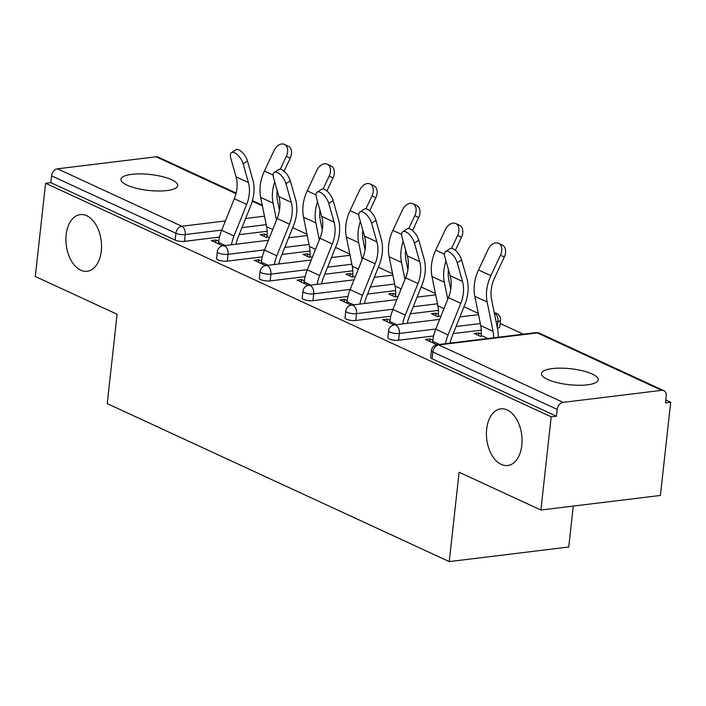 <?xml version="1.0" encoding="UTF-8"?>
<svg xmlns="http://www.w3.org/2000/svg" width="706" height="706" viewBox="0 0 706 706"><rect width="100%" height="100%" fill="white"/><g stroke="black" fill="none" stroke-linecap="round" stroke-linejoin="round"><path stroke-width="1.06" d="M101.285 251.054A28.549 17.615 -97 0 0 80.263 214.598A28.549 17.615 -97 0 0 66.152 234.824A28.549 17.615 -97 0 0 87.173 271.272A28.549 17.615 -97 0 0 101.285 251.054M521.805 445.301A28.549 17.615 -97 0 0 500.775 408.853A28.549 17.615 -97 0 0 486.663 429.071A28.549 17.615 -97 0 0 507.693 465.519A28.549 17.615 -97 0 0 521.805 445.301M592.157 373.986A28.549 8.013 6.3 0 0 560.979 368.144A28.549 8.013 6.3 0 0 541.484 373.571A28.549 8.013 6.3 0 0 547.565 379.422A28.549 8.013 6.3 0 0 578.735 385.264A28.549 8.013 6.3 0 0 598.229 379.837A28.549 8.013 6.3 0 0 592.157 373.986M171.637 179.73A28.549 8.013 6.3 0 0 140.459 173.897A28.549 8.013 6.3 0 0 120.964 179.324A28.549 8.013 6.3 0 0 127.045 185.175A28.549 8.013 6.3 0 0 158.223 191.008A28.549 8.013 6.3 0 0 177.718 185.59A28.549 8.013 6.3 0 0 171.637 179.73M573.272 506.078L568.754 547.009L449.245 561.597L107.233 403.611L117.099 314.258L35.3 276.47L45.59 183.286L50.814 182.651L175.159 240.084L175.909 233.28L51.564 175.838L50.814 182.651M670.7 402.252L665.476 402.897L666.226 396.084A6.689 4.916 114.8 0 0 663.808 390.647A6.689 4.916 114.8 0 0 661.707 390.339L563.106 402.376A6.689 4.916 114.8 0 0 557.175 409.392L556.425 416.205L551.192 416.84L540.911 510.023L660.41 495.444L670.7 402.252L665.793 399.993M523.314 334.176L500.13 323.463M478.253 313.358L463.992 306.766M435.434 293.581L421.164 286.989M392.607 273.796L378.345 267.212M349.788 254.019L335.526 247.427M306.969 234.233L292.708 227.65M51.564 175.838A6.689 4.916 -65.2 0 1 57.495 168.822L156.097 156.785A6.689 4.916 -65.2 0 1 158.197 157.094L236.113 193.082M540.911 510.023L459.112 472.243L449.245 561.597M551.192 416.84L45.59 183.286M222.822 245.829L211.403 240.552L215.93 239.996L215.657 242.511M266.877 237.693L260.179 234.595L264.706 234.048L264.432 236.563M218.719 241.284L215.93 239.996M267.133 235.16L264.706 234.048M497.28 327.54L497.951 321.406A6.689 1.88 -173.7 0 0 500.483 320.242L499.733 327.046A6.689 1.88 -173.7 0 1 497.412 328.184M481.289 330.161L453.234 333.585M433.608 335.977L398.599 340.248A6.689 1.88 -173.7 0 1 389.262 338.986A6.689 1.88 -173.7 0 1 387.832 337.609L388.582 330.805A6.689 1.88 -173.7 0 0 390.012 332.173A6.689 1.88 6.3 0 0 399.358 333.444L398.599 340.248M556.425 416.205L432.081 358.763A6.689 1.88 -173.7 0 1 430.651 357.395L431.41 350.582A6.689 1.88 -173.7 0 0 432.831 351.959L432.081 358.763M267.186 231.259L239.131 234.683M219.504 237.075L184.504 241.346A6.689 1.88 -173.7 0 1 175.159 240.084M390.003 320.409L387.215 319.121L382.678 319.668L394.098 324.945M438.161 316.809L431.463 313.72L435.99 313.164L435.708 315.679M438.408 314.285L435.99 313.164M395.651 290.598L367.597 294.023M347.961 296.414L312.961 300.685A6.689 1.88 -173.7 0 1 303.615 299.423A6.689 1.88 -173.7 0 1 302.194 298.056L302.945 291.243A6.689 1.88 -173.7 0 0 304.365 292.619A6.689 1.88 6.3 0 0 313.711 293.881L312.961 300.685M304.357 280.847L301.568 279.558L297.041 280.114L308.46 285.383M352.515 277.255L345.816 274.157L350.352 273.601L350.07 276.117M352.771 274.722L350.352 273.601M310.005 251.036L281.95 254.46M262.323 256.86L227.323 261.132A6.689 1.88 -173.7 0 1 217.977 259.861A6.689 1.88 -173.7 0 1 216.557 258.493L217.307 251.689A6.689 1.88 -173.7 0 0 218.728 253.057A6.689 1.88 6.3 0 0 228.073 254.319L227.323 261.132M309.696 257.469L302.998 254.381L307.525 253.825L307.251 256.34M309.952 254.945L307.525 253.825M261.538 261.07L258.749 259.782L254.222 260.329L265.641 265.606M352.823 270.813L324.778 274.237M305.142 276.637L270.142 280.909A6.689 1.88 -173.7 0 1 260.796 279.647A6.689 1.88 -173.7 0 1 259.376 278.27L260.126 271.466A6.689 1.88 -173.7 0 0 261.547 272.834A6.689 1.88 6.3 0 0 270.892 274.105L270.142 280.909M395.342 297.032L388.635 293.934L393.171 293.387L392.889 295.902M395.589 294.499L393.171 293.387M347.184 300.624L344.396 299.335L339.86 299.891L351.279 305.168M438.47 310.375L410.415 313.799M390.789 316.2L355.78 320.471A6.689 1.88 -173.7 0 1 346.434 319.2A6.689 1.88 -173.7 0 1 345.013 317.832L345.763 311.028A6.689 1.88 -173.7 0 0 347.193 312.396A6.689 1.88 6.3 0 0 356.53 313.658L355.78 320.471M480.98 336.594L474.282 333.497L478.809 332.941L478.536 335.465M481.236 334.062L478.809 332.941M432.822 340.186L430.033 338.898L425.506 339.454L436.926 344.722M258.749 259.782L258.475 262.297M301.568 279.558L301.294 282.073M344.396 299.335L344.113 301.85M387.215 319.121L386.932 321.636M430.033 338.898L429.751 341.413M231.506 152.62L235.875 149.787A10.034 4.43 57 0 1 242.105 152.187A10.034 4.43 57 0 1 247.506 161.065L243.146 163.889A10.034 4.43 -123 0 0 237.745 155.011A10.034 4.43 -123 0 0 231.506 152.62A10.034 4.43 -123 0 0 230.791 158.188L236.06 176.818A29.881 21.965 -65.2 0 1 236.898 188.555A29.881 21.965 -65.2 0 1 234.321 198.704L221.658 230.297A35.679 26.228 114.8 0 0 218.578 242.414L218.428 243.799M243.146 163.889L248.406 182.527A29.881 21.965 -65.2 0 1 249.253 194.265A29.881 21.965 -65.2 0 1 246.676 204.413L234.004 235.998A35.679 26.228 114.8 0 0 231.436 244.77M235.989 244.214A29.881 21.965 -65.2 0 1 238.037 237.419L250.709 205.825A35.679 26.228 114.8 0 0 253.781 193.709A35.679 26.228 114.8 0 0 252.774 179.695L247.506 161.065M277.158 190.532A29.881 21.965 114.8 0 0 277.123 190.858A29.881 21.965 114.8 0 0 277.502 200.645L279.452 210.282M269.463 237.64L267.009 236.501A29.881 21.965 114.8 0 0 266.639 226.714L260.69 197.398A35.679 26.228 -65.2 0 1 260.24 185.704A35.679 26.228 -65.2 0 1 264.415 171.064L273.999 150.616A10.034 6.804 -64.6 0 1 284.474 144.403L288.322 146.23A10.034 6.804 115.4 0 1 290.201 158.153L284.086 171.196M276.496 220.113L273.045 203.099A35.679 26.228 -65.2 0 1 272.595 191.414A35.679 26.228 -65.2 0 1 274.713 181.883M280.291 169.255L286.345 156.326A10.034 6.804 -64.6 0 0 284.474 144.403M274.325 172.396L278.693 169.572A10.034 4.43 57 0 1 284.933 171.964A10.034 4.43 57 0 1 290.325 180.842L285.965 183.675A10.034 4.43 -123 0 0 280.564 174.797A10.034 4.43 -123 0 0 274.325 172.396A10.034 4.43 -123 0 0 273.61 177.965L278.879 196.603A29.881 21.965 -65.2 0 1 279.717 208.332A29.881 21.965 -65.2 0 1 277.149 218.481L264.476 250.074A35.679 26.228 114.8 0 0 261.397 262.191L261.246 263.576M285.965 183.675L291.225 202.304A29.881 21.965 -65.2 0 1 292.072 214.042A29.881 21.965 -65.2 0 1 289.495 224.19L276.823 255.775A35.679 26.228 114.8 0 0 274.255 264.547M278.808 263.991A29.881 21.965 -65.2 0 1 280.856 257.196L293.528 225.611A35.679 26.228 114.8 0 0 296.599 213.486A35.679 26.228 114.8 0 0 295.593 199.48L290.325 180.842M317.144 192.182L321.512 189.349A10.034 4.43 57 0 1 327.752 191.741A10.034 4.43 57 0 1 333.153 200.628L328.784 203.452A10.034 4.43 -123 0 0 323.383 194.574A10.034 4.43 -123 0 0 317.144 192.182A10.034 4.43 -123 0 0 316.429 197.751L321.698 216.38A29.881 21.965 -65.2 0 1 322.536 228.117A29.881 21.965 -65.2 0 1 319.968 238.266L307.295 269.851A35.679 26.228 114.8 0 0 304.224 281.976L304.065 283.353M328.784 203.452L334.053 222.09A29.881 21.965 -65.2 0 1 334.891 233.818A29.881 21.965 -65.2 0 1 332.314 243.967L319.65 275.561A35.679 26.228 114.8 0 0 317.073 284.324M321.627 283.768A29.881 21.965 -65.2 0 1 323.675 276.973L336.347 245.388A35.679 26.228 114.8 0 0 339.418 233.271A35.679 26.228 114.8 0 0 338.412 219.257L333.153 200.628M359.972 211.959L364.331 209.126A10.034 4.43 57 0 1 370.571 211.526A10.034 4.43 57 0 1 375.971 220.404L371.603 223.237A10.034 4.43 -123 0 0 366.202 214.35A10.034 4.43 -123 0 0 359.972 211.959A10.034 4.43 -123 0 0 359.248 217.527L364.517 236.157A29.881 21.965 -65.2 0 1 365.364 247.894A29.881 21.965 -65.2 0 1 362.787 258.043L350.114 289.636A35.679 26.228 114.8 0 0 347.043 301.753L346.884 303.139M371.603 223.237L376.872 241.867A29.881 21.965 -65.2 0 1 377.71 253.604A29.881 21.965 -65.2 0 1 375.142 263.753L362.469 295.337A35.679 26.228 114.8 0 0 359.892 304.11M364.455 303.554A29.881 21.965 -65.2 0 1 366.493 296.758L379.166 265.165A35.679 26.228 114.8 0 0 382.246 253.048A35.679 26.228 114.8 0 0 381.231 239.034L375.971 220.404M402.791 231.736L407.15 228.912A10.034 4.43 57 0 1 413.389 231.303A10.034 4.43 57 0 1 418.79 240.181L414.422 243.014A10.034 4.43 -123 0 0 409.021 234.136A10.034 4.43 -123 0 0 402.791 231.736A10.034 4.43 -123 0 0 402.067 237.304L407.336 255.943A29.881 21.965 -65.2 0 1 408.183 267.671A29.881 21.965 -65.2 0 1 405.606 277.829L392.933 309.413A35.679 26.228 114.8 0 0 389.862 321.53L389.712 322.916M414.422 243.014L419.691 261.644A29.881 21.965 -65.2 0 1 420.529 273.381A29.881 21.965 -65.2 0 1 417.961 283.53L405.288 315.123A35.679 26.228 114.8 0 0 402.72 323.886M407.274 323.33A29.881 21.965 -65.2 0 1 409.321 316.535L421.985 284.95A35.679 26.228 114.8 0 0 425.065 272.825A35.679 26.228 114.8 0 0 424.059 258.82L418.79 240.181M445.61 251.521L449.978 248.689A10.034 4.43 57 0 1 456.208 251.08A10.034 4.43 57 0 1 461.609 259.967L457.241 262.791A10.034 4.43 -123 0 0 451.84 253.913A10.034 4.43 -123 0 0 445.61 251.521A10.034 4.43 -123 0 0 444.895 257.09L450.154 275.719A29.881 21.965 -65.2 0 1 451.002 287.457A29.881 21.965 -65.2 0 1 448.425 297.605L435.752 329.19A35.679 26.228 114.8 0 0 432.681 341.316L432.531 342.692M457.241 262.791L462.509 281.429A29.881 21.965 -65.2 0 1 463.357 293.158A29.881 21.965 -65.2 0 1 460.78 303.306L448.107 334.9A35.679 26.228 114.8 0 0 445.539 343.663M450.093 343.107A29.881 21.965 -65.2 0 1 452.14 336.312L464.804 304.727A35.679 26.228 114.8 0 0 467.884 292.611A35.679 26.228 114.8 0 0 466.878 278.596L461.609 259.967M319.986 210.317A29.881 21.965 114.8 0 0 319.942 210.635A29.881 21.965 114.8 0 0 320.321 220.431L322.271 230.059M312.281 257.416L309.828 256.287A29.881 21.965 114.8 0 0 309.457 246.491L303.509 217.174A35.679 26.228 -65.2 0 1 303.059 205.481A35.679 26.228 -65.2 0 1 307.234 190.841L316.817 170.402A10.034 6.804 -64.6 0 1 327.293 164.18L331.14 166.007A10.034 6.804 115.4 0 1 333.02 177.93L326.904 190.982M319.315 239.89L315.864 222.884A35.679 26.228 -65.2 0 1 315.414 211.191A35.679 26.228 -65.2 0 1 317.532 201.66M323.11 189.031L329.164 176.103A10.034 6.804 -64.6 0 0 327.293 164.18M362.805 230.094A29.881 21.965 114.8 0 0 362.769 230.421A29.881 21.965 114.8 0 0 363.14 240.208L365.09 249.845M355.1 277.193L352.647 276.064A29.881 21.965 114.8 0 0 352.276 266.268L346.328 236.951A35.679 26.228 -65.2 0 1 345.887 225.267A35.679 26.228 -65.2 0 1 350.052 210.626L359.636 190.179A10.034 6.804 -64.6 0 1 370.112 183.966L373.959 185.793A10.034 6.804 115.4 0 1 375.839 197.706L369.723 210.759M362.134 259.676L358.683 242.661A35.679 26.228 -65.2 0 1 358.233 230.968A35.679 26.228 -65.2 0 1 360.36 221.437M365.929 208.808L371.983 195.88A10.034 6.804 -64.6 0 0 370.112 183.966M405.623 249.871A29.881 21.965 114.8 0 0 405.588 250.198A29.881 21.965 114.8 0 0 405.959 259.985L407.909 269.621M397.928 296.979L395.466 295.84A29.881 21.965 114.8 0 0 395.095 286.054L389.147 256.737A35.679 26.228 -65.2 0 1 388.706 245.044A35.679 26.228 -65.2 0 1 392.871 230.403L402.455 209.956A10.034 6.804 -64.6 0 1 412.931 203.743L416.787 205.57A10.034 6.804 115.4 0 1 418.658 217.492L412.542 230.535M404.953 279.452L401.502 262.438A35.679 26.228 -65.2 0 1 401.052 250.754A35.679 26.228 -65.2 0 1 403.179 241.223M408.748 228.594L414.81 215.665A10.034 6.804 -64.6 0 0 412.931 203.743M448.442 269.657A29.881 21.965 114.8 0 0 448.407 269.974A29.881 21.965 114.8 0 0 448.778 279.77L450.737 289.398M440.747 316.756L438.294 315.626A29.881 21.965 114.8 0 0 437.914 305.83L431.966 276.514A35.679 26.228 -65.2 0 1 431.525 264.829A35.679 26.228 -65.2 0 1 435.699 250.18L445.274 229.741A10.034 6.804 -64.6 0 1 455.749 223.52L459.606 225.346A10.034 6.804 115.4 0 1 461.477 237.269L455.361 250.321M447.772 299.238L444.321 282.224A35.679 26.228 -65.2 0 1 443.88 270.53A35.679 26.228 -65.2 0 1 445.998 260.999M451.566 248.371L457.629 235.442A10.034 6.804 -64.6 0 0 455.749 223.52M493.67 337.795A29.881 21.965 114.8 0 0 493.088 331.317L487.14 302A35.679 26.228 -65.2 0 1 486.699 290.307A35.679 26.228 -65.2 0 1 490.864 275.667L500.448 255.219A10.034 6.804 -64.6 0 0 498.568 243.305L502.425 245.132A10.034 6.804 115.4 0 1 504.296 257.046L494.721 277.493A29.881 21.965 114.8 0 0 491.226 289.76A29.881 21.965 114.8 0 0 491.597 299.547L497.545 328.864A35.679 26.228 -65.2 0 1 498.224 337.239M487.828 338.501L481.113 335.403A29.881 21.965 114.8 0 0 480.733 325.616L474.794 296.299A35.679 26.228 -65.2 0 1 474.344 284.606A35.679 26.228 -65.2 0 1 478.518 269.966L488.093 249.518A10.034 6.804 -64.6 0 1 498.568 243.305M57.495 168.822L181.839 226.255L225.408 220.943M245.635 218.472L264.494 216.168M262.411 205.896L252.289 201.219M235.963 193.682L156.097 156.785M221.737 230.085L185.254 234.542A6.689 1.88 6.3 0 1 175.909 233.28A6.689 4.916 -65.2 0 1 181.839 226.255A6.689 4.13 83 0 1 185.254 234.542L184.504 241.346M661.707 390.339L537.363 332.905L438.761 344.934L563.106 402.376M557.175 409.392L432.831 351.959A6.689 4.916 114.8 0 1 438.761 344.934A6.689 4.13 -97 0 0 437.243 344.678A6.689 6.689 0 0 0 431.41 350.582M663.808 390.647L539.463 333.214A6.689 4.916 114.8 0 0 537.363 332.905A6.689 4.13 -97 0 0 535.845 332.641L437.243 344.678M266.215 224.658L241.964 227.623M264.556 249.871L228.073 254.319A6.689 4.13 83 0 0 224.658 246.032A6.689 4.13 -97 0 0 223.149 245.776A6.689 6.689 0 0 0 217.307 251.689M309.043 244.435L284.783 247.4M351.862 264.22L327.61 267.177M307.375 269.648L270.892 274.105A6.689 4.13 83 0 0 267.477 265.818A6.689 4.13 -97 0 0 265.968 265.562A6.689 6.689 0 0 0 260.126 271.466M394.68 283.997L370.429 286.963M350.194 289.425L313.711 293.881A6.689 4.13 83 0 0 310.305 285.595A6.689 4.13 -97 0 0 308.787 285.339A6.689 6.689 0 0 0 302.945 291.243M437.499 303.783L413.248 306.739M393.021 309.21L356.53 313.658A6.689 4.13 83 0 0 353.124 305.38A6.689 4.13 -97 0 0 351.606 305.116A6.689 6.689 0 0 0 345.763 311.028M494.332 313.032A6.689 4.13 -97 0 1 494.544 313.12A6.689 4.13 83 0 1 497.951 321.406L496.08 321.636M480.318 323.56L456.067 326.516M435.84 328.987L399.358 333.444A6.689 4.13 83 0 0 395.942 325.157A6.689 4.13 -97 0 0 394.425 324.901A6.689 6.689 0 0 0 388.582 330.805M246.676 204.413L234.321 198.704M248.406 182.527L236.06 176.818M234.004 235.998L221.658 230.297M225.293 245.511L218.578 242.414M264.415 171.064L273.187 175.114M290.201 158.153L286.345 156.326M266.639 226.714L272.719 229.521M260.69 197.398L273.045 203.099M289.495 224.19L277.149 218.481M291.225 202.304L278.879 196.603M276.823 255.775L264.476 250.074M268.112 265.297L261.397 262.191M332.314 243.967L319.968 238.266M334.053 222.09L321.698 216.38M319.65 275.561L307.295 269.851M310.94 285.074L304.224 281.976M375.142 263.753L362.787 258.043M376.872 241.867L364.517 236.157M362.469 295.337L350.114 289.636M353.759 304.851L347.043 301.753M417.961 283.53L405.606 277.829M419.691 261.644L407.336 255.943M405.288 315.123L392.933 309.413M396.578 324.636L389.862 321.53M460.78 303.306L448.425 297.605M462.509 281.429L450.154 275.719M448.107 334.9L435.752 329.19M439.397 344.413L432.681 341.316M307.234 190.841L316.006 194.891M333.02 177.93L329.164 176.103M309.457 246.491L315.538 249.306M303.509 217.174L315.864 222.884M350.052 210.626L358.825 214.668M375.839 197.706L371.983 195.88M352.276 266.268L358.357 269.083M346.328 236.951L358.683 242.661M392.871 230.403L401.643 234.454M418.658 217.492L414.81 215.665M395.095 286.054L401.176 288.86M389.147 256.737L401.502 262.438M435.699 250.18L444.462 254.231M461.477 237.269L457.629 235.442M437.914 305.83L444.003 308.646M431.966 276.514L444.321 282.224M478.518 269.966L490.864 275.667M504.296 257.046L500.448 255.219M480.733 325.616L493.088 331.317M474.794 296.299L487.14 302M252.457 200.636L262.261 205.164M307.234 235.513L288.639 237.781M268.412 240.252L223.149 245.776M350.052 255.298L331.467 257.566M311.231 260.029L265.968 265.562M392.871 275.075L374.286 277.343M354.05 279.814L308.787 285.339M435.69 294.852L417.105 297.12M396.878 299.591L351.606 305.116M500.483 320.242A6.689 6.689 0 0 0 494.297 312.829M478.509 314.638L459.924 316.906M439.697 319.377L394.425 324.901M539.463 333.214A6.689 6.689 0 0 0 535.845 332.641"/></g></svg>

